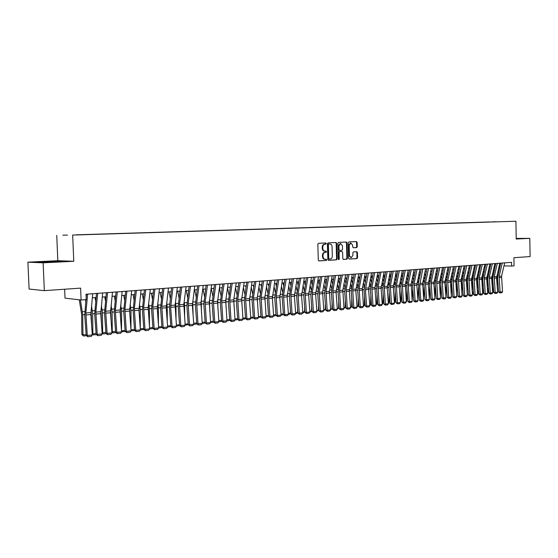 <?xml version="1.0" encoding="UTF-8"?>
<svg xmlns="http://www.w3.org/2000/svg" width="558" height="558" viewBox="0 0 558 558"><rect width="100%" height="100%" fill="white"/><g stroke="black" fill="none" stroke-linecap="round" stroke-linejoin="round"><path stroke-width="0.84" d="M326.291 243.56L325.802 242.974L318.499 243.302L317.837 244.216L318.283 260.07L318.981 260.907L326.291 260.46L326.751 259.819L326.27 259.24L325.251 259.296C323.954 259.17 323.221 258.277 323.047 256.624L323.012 255.306C323.096 253.597 323.8 252.628 325.126 252.383L326.06 252.335L326.521 251.693L326.032 251.107L325.042 251.163C323.738 251.037 322.991 250.137 322.817 248.463L322.782 247.152C322.866 245.443 323.57 244.474 324.896 244.244L325.83 244.195L326.291 243.56M324.875 251.156L324.491 251.156C323.18 251.03 322.433 250.13 322.259 248.463L322.224 247.145C322.308 245.443 323.012 244.474 324.337 244.244L325.272 244.195L325.733 243.56L325.377 242.988M318.778 260.872L325.733 260.447L326.193 259.812L325.879 259.261M324.756 259.282L324.693 259.289C323.396 259.156 322.663 258.263 322.489 256.61L322.454 255.299C322.538 253.59 323.242 252.621 324.568 252.376L325.502 252.328L325.963 251.693L325.628 251.128M492.295 221.847L496.446 221.742L492.295 221.847M356.639 247.585L357.26 246.699L357.148 242.402L356.485 241.586L348.813 241.928L348.178 242.821L348.59 258.249L349.266 259.065L356.932 258.598L357.552 257.705L357.413 252.523L356.764 251.707L353.479 251.888L352.851 252.781L352.921 255.362L351.191 257.747L349.434 255.557L349.162 245.408L350.87 243.037L352.656 245.241L352.698 246.929L353.36 247.752L356.639 247.585L356.074 247.585L356.695 246.699L356.583 242.409L356.067 241.6M43.126 262.825L73.768 261.284L57.823 260.698L27.9 262.169L43.126 262.825L44.347 290.655L80.61 288.116L81.105 300.016L86.239 299.611L86.016 294.226L511.567 262.337L511.63 266.054L514.044 265.859L513.904 257.712L530.1 256.575L529.8 238.35L516.206 238.426M73.768 261.284L72.659 235.071L515.913 221.24L516.22 239.033L529.8 238.35M336.718 243.344L336.035 242.507L328.062 242.869L327.406 243.776L327.846 259.491L328.529 260.328L336.502 259.84L337.144 258.933L336.718 243.344L335.623 242.528M338.532 242.395L346.351 242.039L347.027 242.869L347.446 258.319L346.811 259.212L343.463 259.414L342.8 258.598L342.626 252.307L341.956 251.484L339.717 251.602L339.076 252.502L339.257 259.065L338.79 259.7L338.322 259.121L337.89 243.295L338.532 242.395M44.347 290.655L29.1 289.044L27.9 262.169M67.469 235.078L62.88 235.19L67.469 235.078M72.659 235.071L515.913 221.24M489.687 222.049L76.599 234.883M489.68 221.938L76.565 234.806M64.637 289.232L65.014 298.132L81.105 300.016M57.823 260.698L56.735 235.364M503.979 265.866L511.63 266.054M92.293 297.846L96.074 297.554M102.24 297.072L105.929 296.786M112.039 296.312L115.646 296.026M121.7 295.559L125.222 295.28M131.228 294.812L134.666 294.547M140.609 294.08L143.971 293.822M149.865 293.362L153.143 293.103M158.988 292.65L162.19 292.399M167.986 291.946L171.118 291.701M176.858 291.255L179.913 291.018M185.605 290.579L188.59 290.341M194.233 289.902L197.155 289.672M202.749 289.239L205.595 289.016M211.147 288.584L213.93 288.367M219.434 287.942L222.147 287.726M227.608 287.3L230.259 287.091M235.671 286.673L238.266 286.47M243.637 286.052L246.169 285.856M251.491 285.438L253.967 285.25M259.247 284.838L261.66 284.65M266.905 284.238L269.263 284.057M274.459 283.652L276.761 283.471M281.923 283.066L284.168 282.892M289.288 282.494L291.485 282.32M296.563 281.93L298.711 281.762M303.747 281.365L305.84 281.204M310.841 280.814L312.885 280.653M317.851 280.269L319.846 280.109M324.77 279.725L326.723 279.579M331.605 279.195L333.51 279.049M338.364 278.665L340.22 278.526M345.032 278.149L346.846 278.01M351.631 277.633L353.395 277.493M358.145 277.124L359.868 276.991M364.583 276.622L366.264 276.496M370.944 276.126L372.591 276.001M377.236 275.638L378.84 275.512M383.451 275.157L385.013 275.031M389.596 274.675L391.116 274.557M395.664 274.201L397.156 274.083M401.669 273.734L403.12 273.622M407.605 273.274L409.021 273.162M413.471 272.813L414.852 272.709M419.274 272.36L420.62 272.255M425.015 271.913L426.326 271.809M430.692 271.474L431.969 271.369M436.3 271.035L437.549 270.937M441.852 270.602L443.066 270.504M447.342 270.177L448.52 270.079M452.775 269.751L453.919 269.66M458.146 269.333L459.262 269.242M463.461 268.914L464.549 268.83M468.713 268.51L469.773 268.426M473.916 268.105L474.949 268.021M479.064 267.701L480.068 267.624M484.156 267.303L485.132 267.226M489.199 266.912L490.147 266.836M494.179 266.522L495.106 266.452M499.117 266.138L500.017 266.068M53.966 261.995L61.736 261.395L56.979 261.207L36.682 262.218L53.966 261.995M516.213 238.782L520.733 238.475L516.213 238.496M328.327 260.293L335.944 259.826L336.586 258.926L336.16 243.344M328.843 244.055L328.383 244.69L328.767 258.48L329.248 259.058L330.245 259.003C331.55 258.752 332.247 257.782 332.331 256.087L332.066 246.699C331.898 245.032 331.159 244.132 329.855 244.013L328.285 244.055L327.825 244.69L328.383 244.69M329.199 259.058L328.209 258.466L327.825 244.69M329.429 244.013L329.827 244.013M328.285 244.055L329.269 244.013M343.268 259.379L346.246 259.198L346.881 258.305L346.462 242.869L345.939 242.06M341.447 251.477L339.159 251.595L338.518 252.495L338.692 259.058L339.257 259.065M338.497 259.575L338.692 259.058M342.452 245.778L340.638 243.553L338.894 245.952L338.999 249.566L339.676 250.396L341.908 250.277L342.549 249.377L342.452 245.778M340.157 243.553L338.336 245.952L338.894 245.952M339.62 250.389L338.434 249.559L338.336 245.952M353.193 247.724L356.074 247.585M350.389 243.037L348.604 245.408L349.162 245.408M351.08 257.747L348.869 255.55L348.604 245.408M349.057 259.031L356.36 258.584L356.987 257.698L356.848 252.516L356.374 251.728M79.278 299.806L81.628 314.377L81.866 334.444L82.961 334.835L82.73 314.726L80.415 299.939M85.758 301.592L85.423 299.681M86.399 335.672L83.393 335.986L81.866 334.444M83.393 335.986L82.961 334.835L86.127 334.507M92.691 293.724L90.835 314.538L92.3 334.94L87.299 335.463L87.815 336.76L86.197 335.449L84.732 315.019L85.939 299.639M86.148 297.47L86.462 294.192M86.197 335.449L87.299 335.463L85.848 313.003L87.662 294.101M92.3 334.94L91.317 336.383L87.815 336.76M56.428 261.807L42.541 262.372M38.669 262.302L59.636 261.556M517.761 238.733L516.213 238.705M516.213 238.65L519.742 238.629M91.107 309.997L91.686 326.402M92.203 333.565L92.872 333.803L92.67 313.833L91.512 305.826M95.704 301.299L95.055 297.63M96.353 334.619L93.291 334.946L92.23 334.012M93.291 334.946L92.872 333.803L96.081 333.461M100.97 309.634L101.43 323.242M102.1 332.596L102.644 332.777L102.463 312.954L101.389 305.491M105.504 300.992L104.764 296.877M106.159 333.586L103.042 333.914L102.149 333.196M103.042 333.914L102.644 332.777L105.894 332.442M110.693 309.251L111.042 320.243M111.858 331.633L112.277 331.773L112.116 312.089L111.119 305.135M115.157 300.657L114.341 296.131M115.827 332.568L112.66 332.903L111.914 332.387M112.66 332.903L112.277 331.773L115.562 331.431M120.277 308.846L120.521 317.39M121.477 330.685L121.63 311.231L120.716 304.766M124.678 300.309L123.778 295.391M125.355 331.564L121.539 331.585M122.132 331.905L121.763 330.782L125.09 330.434M102.651 292.978L100.74 313.645L102.198 333.893L97.266 334.416L97.769 335.7L96.15 334.395L94.693 314.119L96.478 293.438M96.15 334.395L97.266 334.416L95.83 312.117L97.692 293.348M102.198 333.893L101.221 335.33L97.769 335.7M112.465 292.246L110.505 312.766L111.949 332.868L107.087 333.384L107.582 334.654L105.957 333.37L104.513 313.233L106.348 292.699M105.957 333.37L107.087 333.384L105.664 311.245L107.575 292.608M111.949 332.868L110.979 334.298L107.582 334.654M122.139 291.52L120.123 311.901L121.56 331.857L116.775 332.359L117.243 333.628L115.632 332.352L114.195 312.361L116.071 291.974M115.632 332.352L116.775 332.359L115.36 310.381L117.319 291.883M121.56 331.857L120.598 333.272L117.243 333.628M131.667 290.802L129.609 311.043L131.039 330.859L126.317 331.354L126.778 332.617L125.159 331.347L123.73 311.504L125.662 291.255M125.159 331.347L126.317 331.354L124.915 309.537L126.917 291.157M131.039 330.859L130.077 332.268L126.778 332.617M129.714 308.448L129.874 314.67M130.956 329.75L131.011 310.387L130.167 304.375M134.059 299.939L133.083 294.666M134.736 330.559L131.032 330.775M131.479 330.922L131.123 329.799L134.485 329.45M141.062 290.097L138.963 310.199L140.379 329.876L135.727 330.364L136.166 331.619L134.555 330.357L133.139 310.66L135.113 290.544M134.555 330.357L135.727 330.364L134.332 308.7L136.382 290.453M140.379 329.876L139.423 331.271L136.166 331.619M139.019 308.093L139.095 312.082M140.302 328.822L140.26 309.557L139.486 303.971M143.308 299.562L142.262 293.954M143.95 329.534L140.379 329.848M140.693 329.952L140.351 328.836L143.748 328.481M148.177 307.89L148.198 309.606M149.446 326.974L149.384 308.741L148.672 303.552M152.432 299.165L151.309 293.25M153.038 328.522L149.572 328.927M149.516 327.881L152.885 327.525M149.774 328.99L149.537 328.167M158.416 324.491L158.374 307.932L157.733 303.127M161.422 298.76L160.237 292.552M162.001 327.525L158.625 328.013M158.591 326.932L161.89 326.583M167.267 322.119L167.247 307.137L166.661 302.687M170.288 298.349L169.039 291.869M171.599 287.809L169.451 307.388L170.839 326.542L167.553 327.114M167.546 325.998L170.769 325.656M176 319.839L175.993 306.356L175.47 302.241M179.034 297.93L177.723 291.192M179.592 325.544L176.377 326.186M176.377 325.07L179.53 324.742M150.325 289.407L148.212 307.472L149.586 328.906L144.996 329.387L145.429 330.636L143.818 329.387L142.409 309.823L144.424 289.846M143.818 329.387L144.996 329.387L143.622 307.876L145.715 289.755M149.586 328.906L148.637 330.294L145.429 330.636M159.462 288.723L157.265 308.553L158.667 327.951L154.141 328.425L154.559 329.659L152.948 328.425L151.546 308.999L153.61 289.163M152.948 328.425L154.141 328.425L152.773 307.067L154.908 289.065M158.667 327.951L157.726 329.325L154.559 329.659M168.467 288.047L166.228 307.744L167.623 327.009L163.159 327.476L163.564 328.704L161.953 327.476L160.564 308.183L162.664 288.479M161.953 327.476L163.159 327.476L161.806 306.265L163.975 288.381M167.623 327.009L166.682 328.376L163.564 328.704M177.346 287.384L175.114 305.087L176.454 326.074L172.052 326.542L172.443 327.762L170.839 326.542L172.052 326.542L170.664 307.339L172.917 287.712M176.454 326.074L175.519 327.434L172.443 327.762M186.1 286.728L183.833 304.312L185.165 325.161L180.82 325.614L181.197 326.835L179.592 325.621L178.218 306.593L180.401 287.154M179.592 325.621L180.82 325.614L179.488 304.696L181.741 287.056M185.165 325.161L184.238 326.507L181.197 326.835M184.621 317.648L184.628 305.582L184.161 301.787M187.662 297.498L186.288 290.523M188.227 324.547L185.089 325.272M185.089 324.163L188.172 323.842M194.742 286.08L192.384 305.386L193.752 324.254L189.476 324.707L189.839 325.914L188.234 324.714L186.867 305.819L189.092 286.505M188.234 324.714L189.476 324.707L188.151 303.929L190.438 286.4M193.752 324.254L192.831 325.593L189.839 325.914M193.124 315.542L192.726 301.32M196.172 297.065L194.742 289.86M196.744 323.57L196.311 324.086L193.675 324.365M193.682 323.263L196.695 322.949M203.258 285.438L200.922 302.792L202.226 323.361L198.006 323.807L198.355 325.007L196.758 323.814L195.398 305.045L197.658 285.856M196.758 323.814L198.006 323.807L196.695 303.168L199.011 285.759M202.226 323.361L201.312 324.693L198.355 325.007M201.515 313.519L201.18 300.86M204.563 296.626L203.077 289.211M205.142 322.608L204.64 323.208L202.156 323.473M202.156 322.378L205.107 322.071M211.663 284.81L209.292 302.052L210.589 322.482L206.425 322.922L206.767 324.114L205.17 322.929L203.816 304.291L206.111 285.229M205.17 322.929L206.425 322.922L205.121 302.422L207.478 285.124M210.589 322.482L209.682 323.8L206.767 324.114M209.801 311.573L209.522 300.385M212.849 296.179L211.308 288.57M213.435 321.659L212.863 322.343L210.512 322.594M210.519 321.506L213.4 321.206M219.957 284.189L217.55 301.32L218.841 321.61L214.732 322.05L215.06 323.235L213.463 322.057L212.124 303.538L214.446 284.601M213.463 322.057L214.732 322.05L213.435 301.683L215.827 284.496M218.841 321.61L217.934 322.929L215.06 323.235M217.976 309.697L217.753 299.911M221.017 295.726L219.427 287.949M221.617 320.724L220.975 321.492L218.764 321.722M218.771 320.641L221.589 320.348M228.138 283.576L225.704 300.595L226.98 320.759L222.921 321.185L223.242 322.364L221.652 321.199L220.319 302.799L222.677 283.987M221.652 321.199L222.921 321.185L221.645 300.957L224.065 283.882M226.98 320.759L226.081 322.064L223.242 322.364M226.046 307.883L225.871 299.444M229.08 295.28L227.538 287.775M229.694 319.804L228.982 320.648L226.904 320.864M226.911 319.79L229.666 319.504M236.215 282.969L233.746 299.883L235.016 319.908L231.012 320.334L231.319 321.506L229.729 320.348L228.403 302.073L230.796 283.38M229.729 320.348L231.012 320.334L229.736 300.239L232.191 283.276M235.016 319.908L234.116 321.206L231.319 321.506M230.112 287.105L230.203 287.516M234.011 306.133L233.879 298.983M237.038 294.819L235.539 287.586M237.659 318.897L236.885 319.811L234.939 320.02M234.946 318.953L237.645 318.667M237.966 286.491L238.14 287.328M241.879 304.445L241.781 298.544M244.899 294.366L243.434 287.391M245.52 317.997L244.683 318.988L242.869 319.183M242.876 318.123L245.513 317.851M245.715 285.891L245.98 287.126M249.649 302.82L249.579 298.111M252.648 293.906L251.226 287.175M253.283 317.118L252.383 318.179L250.695 318.36M250.702 317.307L253.283 317.035M253.374 285.291L253.716 286.91M257.315 301.236L257.273 297.693M260.3 293.445L258.919 286.952M258.424 316.498L260.949 316.233L259.993 317.376L258.424 317.544M260.928 284.706L261.346 286.679M264.89 299.709L264.862 297.309M267.861 292.985L266.515 286.714M266.054 315.702L268.461 315.451L268.468 314.768M268.461 315.451L267.498 316.588L266.047 316.742M268.384 284.12L268.886 286.442M272.367 298.23L272.36 297.044M275.317 292.525L274.013 286.47M273.58 314.914L275.868 314.677L275.889 313.219M275.868 314.677L274.913 315.807L273.573 315.947M275.757 283.548L276.329 286.198M282.683 292.057L281.413 286.219M281.016 314.14L283.185 313.91L283.213 311.713M283.185 313.91L282.229 315.033L281.009 315.165M283.032 282.983L283.68 285.94M289.958 291.597L288.723 285.954M288.353 313.373L290.411 313.157L290.453 310.248M290.411 313.157L289.462 314.273L288.346 314.391M290.216 282.418L290.934 285.675M297.142 291.137L295.935 285.689M295.601 312.613L297.547 312.41L297.602 308.825M297.547 312.41L296.598 313.519L295.601 313.624M297.316 281.867L298.098 285.403M304.236 290.676L303.064 285.41M302.764 311.866L304.598 311.671L304.661 307.444M304.598 311.671L303.657 312.773L302.757 312.871M304.326 281.323L305.177 285.131M305.777 281.595L305.686 281.218M311.245 290.216L310.102 285.124M309.829 311.127L311.559 310.946L311.636 306.098M311.559 310.946L310.618 312.041L309.829 312.124M311.252 280.779L312.166 284.845M312.773 281.337L312.62 280.674M318.165 289.755L317.056 284.838M316.811 310.394L318.444 310.227L318.527 304.794M318.444 310.227L316.811 311.392M318.095 280.249L319.071 284.559M319.678 281.065L319.469 280.144M325.007 289.302L323.926 284.545M323.71 309.676L325.237 309.516L325.342 303.517M325.237 309.516L323.71 310.66M324.861 279.718L325.893 284.259M326.507 280.793L326.235 279.614M331.759 288.842L330.713 284.245M330.524 308.965L331.954 308.811L332.073 302.276M331.954 308.811L330.524 309.941M331.578 279.363L332.631 283.966M333.252 280.514L332.924 279.091M338.434 288.388L337.409 283.945M337.255 308.26L338.587 308.121L338.72 301.069M338.587 308.121L337.255 309.237M338.267 279.209L339.292 283.659M339.913 280.235L339.529 278.575M345.032 287.942L344.035 283.638M343.909 307.563L345.144 307.437L345.29 299.89M345.144 307.437L343.909 308.532M344.872 279.056L345.869 283.352M346.497 279.949L346.058 278.065M351.547 287.489L350.577 283.331M350.48 306.879L351.624 306.761L351.784 298.746M351.624 306.761L350.48 307.842M351.401 278.888L352.37 283.046M352.998 279.656L352.51 277.563M357.992 287.042L357.043 283.018M356.981 306.196L358.027 306.091L358.208 297.623M358.027 306.091L356.974 307.158M244.181 282.376L241.684 299.179L242.946 319.078L238.991 319.49L239.284 320.655L237.701 319.504L236.383 301.355L238.81 282.773M237.701 319.504L238.991 319.49L237.729 299.527L240.212 282.669M242.946 319.078L242.053 320.362L239.284 320.655M252.042 281.783L249.461 300.239L250.772 318.248L246.866 318.66L247.152 319.818L245.569 318.681L244.258 300.643L246.713 282.188M245.569 318.681L246.866 318.66L245.618 298.83L248.122 282.076M250.772 318.248L249.886 319.532L247.152 319.818M259.805 281.204L257.252 297.798L258.494 317.439L254.643 317.844L254.915 318.995L253.339 317.865L252.035 299.946L254.518 281.602M253.339 317.865L254.643 317.844L253.402 298.139L255.934 281.49M258.494 317.439L257.615 318.709L254.915 318.995M267.463 280.632L264.89 297.121L266.117 316.637L262.316 317.035L262.581 318.179L261.005 317.056L259.714 299.255L262.225 281.023M261.005 317.056L262.316 317.035L261.081 297.456L263.648 280.918M266.117 316.637L265.245 317.9L262.581 318.179M275.031 280.06L272.36 298.174L273.65 315.842L269.898 316.24L270.149 317.376L268.579 316.26L267.289 298.572L269.828 280.451M268.579 316.26L269.898 316.24L268.67 296.786L271.258 280.346M273.65 315.842L272.778 317.097L270.149 317.376M282.494 279.502L279.802 297.505L281.079 315.061L277.375 315.451L277.619 316.581L276.05 315.472L274.773 297.895L277.333 279.893M276.05 315.472L277.375 315.451L276.161 296.124L278.777 279.781M281.079 315.061L280.214 316.309L277.619 316.581M289.867 278.951L287.147 296.842L288.423 314.287L284.761 314.67L284.999 315.8L283.429 314.698L282.16 297.233L284.747 279.335M283.429 314.698L284.761 314.67L283.555 295.461L286.191 279.223M288.423 314.287L287.558 315.528L284.999 315.8M297.149 278.407L294.401 296.186L295.67 313.526L292.057 313.903L292.28 315.026L290.718 313.931L289.456 296.57L292.064 278.784M290.718 313.931L292.057 313.903L290.858 294.819L293.522 278.679M295.67 313.526L294.812 314.754L292.28 315.026M304.333 277.87L301.564 295.538L302.827 312.766L299.255 313.143L299.479 314.259L297.916 313.171L296.654 295.921L299.297 278.247M297.916 313.171L299.255 313.143L298.07 294.178L300.755 278.135M302.827 312.766L301.976 313.994L299.479 314.259M311.434 277.333L308.644 294.903L309.899 312.027L306.37 312.396L306.579 313.505L305.024 312.424L303.775 295.28L306.433 277.71M305.024 312.424L306.37 312.396L305.191 293.543L307.897 277.598M309.899 312.027L309.048 313.24L306.579 313.505M318.451 276.81L315.633 294.275L316.881 311.287L313.401 311.657L313.596 312.759L312.048 311.685L310.799 294.652L313.484 277.18M312.048 311.685L313.401 311.657L312.222 292.922L314.956 277.068M316.881 311.287L316.037 312.501L313.596 312.759M325.377 276.294L322.615 292.001L323.779 310.562L320.341 310.925L320.529 312.02L318.981 310.959L317.739 294.024L320.445 276.656M318.981 310.959L320.341 310.925L319.176 292.308L321.924 276.552M323.779 310.562L322.936 311.769L320.529 312.02M332.212 275.778L329.436 291.395L330.594 309.843L327.197 310.206L327.379 311.294L325.83 310.234L324.603 293.403L327.323 276.147M325.83 310.234L327.197 310.206L326.039 291.695L328.808 276.036M330.594 309.843L329.757 311.043L327.379 311.294M338.971 275.268L336.097 292.427L337.325 309.139L333.97 309.488L334.144 310.576L332.603 309.523L331.375 292.797L334.116 275.638M332.603 309.523L333.97 309.488L332.819 291.095L335.602 275.526M337.325 309.139L336.495 310.325L334.144 310.576M345.653 274.773L342.835 290.209L343.972 308.435L340.659 308.783L340.826 309.864L339.285 308.818L338.071 292.19L340.833 275.129M339.285 308.818L340.659 308.783L339.515 290.502L342.326 275.017M343.972 308.435L343.149 309.62L340.826 309.864M352.251 274.278L349.336 291.234L350.55 307.744L347.271 308.093L347.432 309.16L345.897 308.128L344.684 291.597L347.467 274.634M345.897 308.128L347.271 308.093L346.134 289.916L348.959 274.522M350.55 307.744L349.726 308.916L347.432 309.16M358.766 273.79L355.837 290.648L357.043 307.06L353.8 307.402L353.96 308.469L352.426 307.437L351.219 291.004L354.016 274.145M352.426 307.437L353.8 307.402L352.677 289.33L355.516 274.034M357.043 307.06L356.22 308.225L353.96 308.469M365.211 273.308L362.344 288.472L363.46 306.384L360.259 306.719L360.405 307.786L358.878 306.761L357.678 290.425L360.496 273.657M358.878 306.761L360.259 306.719L359.143 288.758L361.996 273.546M363.46 306.384L362.644 307.542L360.405 307.786M357.852 278.707L358.794 282.732M359.429 279.363L358.885 277.068M364.353 286.596L363.432 282.704M363.397 305.526L364.353 305.428L364.548 296.535M364.353 305.428L363.391 306.481M364.221 278.526L365.141 282.418M365.783 279.07L365.19 276.58M370.645 286.149L369.752 282.383M369.738 304.863L370.61 304.773L370.826 295.468M370.61 304.773L369.801 305.707L368.608 289.497L365.441 289.783L366.641 306.049L369.801 305.714L368.991 306.872L366.78 307.102L365.253 306.091L364.06 289.846L366.892 273.176M370.526 278.337L371.419 282.104M372.06 278.77L371.419 276.091M376.866 285.71L375.994 282.062M376.008 304.208L376.796 304.131L377.027 294.422M376.796 304.131L376.064 304.968M376.748 278.142L377.626 281.783M378.268 278.47L377.578 275.61M383.011 285.271L382.16 281.741M382.209 303.559L382.914 303.489L383.158 293.403M382.914 303.489L382.258 304.243M382.907 277.94L383.758 281.462M384.399 278.17L383.667 275.136M389.086 284.831L388.263 281.42M388.333 302.924L388.954 302.854L389.219 292.406M388.954 302.854L388.375 303.517M388.989 277.731L389.819 281.141M390.467 277.863L389.686 274.669M395.092 284.399L394.29 281.093M394.387 302.29L394.931 302.234L395.21 291.436M394.931 302.234L394.422 302.813M395.008 277.514L395.81 280.82M396.459 277.556L395.657 274.257M401.035 283.966L400.253 280.772M400.372 301.662L400.839 301.613L401.132 290.488M400.839 301.613L400.407 302.108M400.951 277.298L401.732 280.493M402.388 277.249L401.607 274.055M406.908 283.541L406.147 280.444M406.294 301.048L406.684 301.006L406.991 289.553M406.684 301.006L406.322 301.418M406.831 277.075L407.591 280.172M408.247 276.942L407.486 273.852M412.711 283.122L411.978 280.116M412.146 300.434L412.787 288.646M412.648 276.852L413.387 279.844M414.043 276.635L413.304 273.643M422.811 268.991L419.721 284.887L420.865 300.337L419.456 300.385L418.458 282.697L417.74 279.788M417.935 299.827L418.521 287.754M371.572 272.827L368.608 289.497M365.253 306.091L366.641 306.049L366.78 307.102M368.399 273.064L365.441 289.783M377.871 272.36L374.969 287.356L376.071 305.059L372.946 305.386L373.079 306.433L371.558 305.428L370.366 289.281L373.218 272.709M371.558 305.428L372.946 305.386L371.844 287.635L374.732 272.59M376.071 305.059L375.262 306.202L373.079 306.433M384.085 271.892L381.086 288.367L382.265 304.403L379.175 304.731L379.307 305.777L377.787 304.773L376.601 288.716L379.475 272.234M377.787 304.773L379.175 304.731L378.08 287.077L380.988 272.123M382.265 304.403L381.463 305.547L379.307 305.777M390.23 271.432L387.217 287.816L388.396 303.761L385.341 304.082L385.459 305.121L383.946 304.124L382.767 288.165L385.648 271.774M383.946 304.124L385.341 304.082L384.253 286.533L387.168 271.662M388.396 303.761L387.594 304.891L385.459 305.121M396.306 270.979L393.278 287.272L394.45 303.12L391.43 303.44L391.542 304.473L390.028 303.482L388.863 287.614L391.758 271.314M390.028 303.482L391.43 303.44L390.349 285.989L393.278 271.202M394.45 303.12L393.655 304.25L391.542 304.473M402.318 270.525L399.27 286.728L400.435 302.492L397.449 302.806L397.554 303.831L396.047 302.848L394.89 287.07L397.798 270.867M396.047 302.848L397.449 302.806L396.375 285.459L399.319 270.749M400.435 302.492L399.647 303.615L397.554 303.831M408.254 270.079L405.289 284.664L406.357 301.864L403.406 302.178L403.504 303.203L401.997 302.22L400.839 286.533L403.769 270.414M401.997 302.22L403.406 302.178L402.339 284.929L405.296 270.302M406.357 301.864L405.568 302.98L403.504 303.203M414.127 269.64L411.148 284.148L412.209 301.25L409.286 301.557L409.384 302.576L407.884 301.606L406.733 286.003L409.67 269.974M407.884 301.606L409.286 301.557L408.226 284.406L411.197 269.863M412.209 301.25L411.427 302.359L409.384 302.576M419.93 269.207L416.847 285.145L417.991 300.643L415.11 300.943L415.194 301.962L413.701 300.992L412.557 285.48L415.508 269.535M413.701 300.992L415.11 300.943L414.057 283.889L417.035 269.423M417.991 300.643L417.217 301.745L415.194 301.962M425.67 268.775L422.671 283.122L423.717 300.037L420.865 300.337L420.948 301.348L419.456 300.385M418.458 282.697L421.276 269.102M423.717 300.037L422.943 301.139L420.948 301.348M418.395 276.622L419.114 279.516M419.776 276.329L419.058 273.434M424.129 282.292L423.438 279.46M423.655 299.228L424.192 286.882M431.348 268.349L428.244 284.12L429.374 299.444L426.556 299.744L426.633 300.741L425.14 299.786L424.01 284.447L426.982 268.677M425.14 299.786L426.556 299.744L425.517 282.871L428.516 268.565M429.374 299.444L428.607 300.532L426.633 300.741M424.08 276.391L424.778 279.188M425.447 276.022L424.743 273.218M429.744 281.895L429.074 279.133M429.318 298.642L429.793 286.024M429.702 276.154L430.385 278.867M431.048 275.708L430.371 272.995M435.303 281.504L434.647 278.805M434.912 298.056L435.338 285.187M435.261 275.917L435.924 278.54M436.593 275.401L435.931 272.771M440.792 281.12L440.164 278.477M440.429 297.177L440.827 284.364M440.764 275.673L441.406 278.212M442.082 275.087L441.434 272.548M446.226 280.751L445.619 278.149M445.863 295.991L446.254 283.562M446.205 275.429L446.832 277.884M447.139 295.482L447.209 296.424M447.502 274.78L446.881 272.318M451.603 280.388L451.01 277.821M451.234 294.833L451.624 282.773M451.589 275.185L452.196 277.556M452.482 294.338L452.594 295.88M452.873 274.466L452.259 272.088M456.925 280.053L456.353 277.493M456.549 293.703L456.932 281.999M456.911 274.934L457.504 277.235M457.769 293.215L457.923 295.342M458.181 274.159L457.588 271.858M462.184 279.732L461.633 277.166M461.808 292.594L462.191 281.239M462.177 274.682L462.756 276.908M463 292.12L463.196 294.805M463.433 273.845L462.861 271.627M467.395 279.46L466.858 276.838M467.018 291.513L467.395 280.493M463.224 295.168L462.91 294.764M467.395 274.431L467.953 276.587M468.176 291.053L468.413 294.275M468.629 273.539L468.071 271.39M472.542 279.328L472.026 276.51M472.166 290.453L472.542 279.663M468.448 294.715L468.064 294.226M472.549 274.18L473.093 276.259M473.303 290.007L473.17 293.689L473.575 293.752M473.777 273.232L473.233 271.153M477.264 289.421L477.627 279.279L477.139 276.189M473.616 294.268L473.17 293.689M436.963 267.931L433.845 283.61L434.975 298.851L432.185 299.151L432.255 300.148L430.769 299.193L429.639 283.938L432.624 268.252M430.769 299.193L432.185 299.151L431.153 282.376L434.166 268.14M434.975 298.851L434.208 299.939L432.255 300.148M442.515 267.512L439.39 283.115L440.513 298.272L437.751 298.565L437.814 299.555L436.335 298.607L435.212 283.436L438.204 267.833M436.335 298.607L437.751 298.565L436.726 281.881L439.746 267.721M440.513 298.272L439.746 299.346L437.814 299.555M448.004 267.101L444.872 282.62L445.988 297.693L443.254 297.979L443.317 298.969L441.838 298.028L440.722 282.941L443.729 267.421M441.838 298.028L443.254 297.979L442.236 281.392L445.27 267.31M445.988 297.693L445.228 298.767L443.317 298.969M453.438 266.696L450.39 280.667L451.401 297.121L448.702 297.407L448.758 298.391L447.286 297.456L446.17 282.453L449.19 267.01M447.286 297.456L448.702 297.407L447.69 280.904L450.731 266.898M451.401 297.121L450.648 298.188L448.758 298.391M458.815 266.292L455.753 280.193L456.765 296.556L454.086 296.842L454.142 297.819L452.671 296.891L451.561 281.964L454.589 266.605M452.671 296.891L454.086 296.842L453.082 280.43L456.13 266.494M456.765 296.556L456.012 297.623L454.142 297.819M464.13 265.894L461.061 279.718L462.066 295.998L459.422 296.277L459.464 297.254L457.999 296.333L456.897 281.483L459.931 266.208M457.999 296.333L459.422 296.277L458.418 279.956L461.48 266.089M462.066 295.998L461.313 297.058L459.464 297.254M469.39 265.496L466.314 279.251L467.311 295.447L464.695 295.726L464.73 296.696L463.273 295.775L462.177 281.009L465.219 265.81M463.273 295.775L464.695 295.726L463.698 279.488L466.767 265.699M467.311 295.447L466.565 296.5L464.73 296.696M474.593 265.113L471.405 280.228L472.5 294.903L469.913 295.175L469.948 296.138L468.483 295.231L467.395 280.534L470.45 265.42M468.483 295.231L469.913 295.175L468.922 279.021L471.998 265.301M472.5 294.903L471.754 295.949L469.948 296.138M479.74 264.722L476.546 279.767L477.634 294.359L475.074 294.631L475.102 295.594L473.644 294.687L472.563 280.074L475.625 265.029M473.644 294.687L475.074 294.631L474.091 278.561L477.174 264.917M477.634 294.359L476.895 295.398L475.102 295.594M484.832 264.346L481.735 277.884L482.712 293.829L480.18 294.094L480.208 295.049L478.757 294.15L477.676 279.614L480.745 264.645M478.757 294.15L480.18 294.094L479.203 278.107L482.293 264.534M482.712 293.829L481.979 294.861L480.208 295.049M477.655 273.922L478.178 275.938M478.373 288.981L478.22 293.166L478.687 293.236M478.862 272.925L478.339 270.909M482.307 288.409L482.656 278.826L482.203 275.861M478.729 293.822L478.22 293.166M489.875 263.962L486.667 278.854L487.741 293.299L485.237 293.564L485.258 294.512L483.807 293.613L482.733 279.153L485.809 264.269M483.807 293.613L485.237 293.564L484.26 277.661L487.357 264.15M487.741 293.299L487.008 294.324L485.258 294.512M482.698 273.671L483.214 275.617M483.388 287.977L483.221 292.643L483.744 292.727M483.898 272.618L483.388 270.672M487.301 287.419L487.636 278.379L487.211 275.54M483.793 293.382L483.221 292.643M494.862 263.592L491.647 278.4L492.721 292.776L490.238 293.034L490.252 293.982L488.808 293.089L487.741 278.707L490.824 263.892M488.808 293.089L490.238 293.034L489.268 277.214L492.372 263.781M492.721 292.776L491.989 293.794L490.252 293.982M487.699 273.413L488.194 275.296M488.355 286.993L488.166 292.134L488.745 292.218M488.885 272.311L488.383 270.428M492.247 286.442L492.561 277.94L492.163 275.22M490.05 267.24L489.952 266.85M488.801 292.943L488.166 292.134M499.801 263.223L496.578 277.961L497.645 292.252L495.183 292.511L495.197 293.452L493.76 292.566L492.693 278.261L495.783 263.522M493.76 292.566L495.183 292.511L494.228 276.775L497.338 263.404M497.645 292.252L496.92 293.271L495.197 293.452M492.644 273.155L493.126 274.975M493.272 286.038L493.063 291.618L493.697 291.715M493.816 272.004L493.335 270.191M497.136 285.494L497.443 277.5L497.073 274.899M494.974 267.01L494.827 266.473M493.753 292.511L493.063 291.618M504.683 262.853L501.565 276.126L502.514 291.743L500.087 291.994L500.094 292.936L498.657 292.05L497.596 277.814L500.693 263.153M498.657 292.05L500.087 291.994L499.131 276.343L502.249 263.034M502.514 291.743L501.795 292.755L500.094 292.936M324.337 244.244L324.896 244.244M322.224 247.145L322.782 247.152M322.259 248.463L322.817 248.463M325.502 252.328L326.06 252.335M324.568 252.376L325.126 252.383M322.454 255.299L323.012 255.306M322.489 256.61L323.047 256.624M325.733 260.447L326.291 260.46M325.272 244.195L325.83 244.195M336.586 258.926L337.144 258.933M335.944 259.826L336.502 259.84M328.209 258.466L328.767 258.48M346.462 242.869L347.027 242.869M346.881 258.305L347.446 258.319M346.246 259.198L346.811 259.212M339.159 251.595L339.717 251.602M338.518 252.495L339.076 252.502M338.434 249.559L338.999 249.566M348.869 255.55L349.434 255.557M356.848 252.516L357.413 252.523M356.987 257.698L357.552 257.705M356.36 258.584L356.932 258.598M356.583 242.409L357.148 242.402M356.695 246.699L357.26 246.699M82.73 314.726L84.704 314.545M82.451 311.713L84.809 311.51M90.856 312.557L85.848 313.003M90.835 314.538L85.827 314.991M92.67 313.833L94.665 313.652M92.391 310.848L94.776 310.639M102.463 312.954L104.486 312.773M102.184 309.99L104.604 309.774M112.116 312.089L114.167 311.901M111.844 309.146L114.285 308.93M121.63 311.231L123.702 311.043M121.358 308.309L123.834 308.093M100.768 311.678L95.83 312.117M100.74 313.645L95.809 314.091M110.533 310.813L105.664 311.245M110.505 312.766L105.643 313.205M120.158 309.955L115.36 310.381M120.123 311.901L115.332 312.334M129.644 309.118L124.915 309.537M129.609 311.043L124.887 311.469M131.011 310.387L133.111 310.199M130.739 307.486L133.243 307.27M138.998 308.288L134.332 308.7M138.963 310.199L134.304 310.625M140.26 309.557L142.381 309.369M139.988 306.677L142.52 306.461M149.384 308.741L151.525 308.553M149.112 305.882L151.664 305.658M158.374 307.932L160.537 307.744M158.102 305.093L160.683 304.87M167.247 307.137L169.43 306.942M166.975 304.319L169.576 304.089M175.993 306.356L178.197 306.154M175.728 303.552L178.351 303.322M148.212 307.472L143.622 307.876M148.177 309.369L143.587 309.788M157.307 306.663L152.773 307.067M157.265 308.553L152.739 308.958M166.27 305.868L161.806 306.265M166.228 307.744L161.764 308.149M175.114 305.087L170.706 305.477M175.072 306.949L170.664 307.339M183.833 304.312L179.488 304.696M183.791 306.161L179.446 306.551M184.628 305.582L186.846 305.379M184.356 302.792L187.007 302.562M192.433 303.545L188.151 303.929M192.384 305.386L188.102 305.77M193.138 304.814L195.377 304.612M192.873 302.052L195.537 301.815M200.922 302.792L196.695 303.168M200.873 304.619L196.646 305.003M201.543 304.061L203.796 303.859M201.271 301.313L203.963 301.076M209.292 302.052L205.121 302.422M209.243 303.866L205.072 304.243M209.829 303.315L212.096 303.113M209.564 300.588L212.27 300.35M217.55 301.32L213.435 301.683M217.501 303.12L213.386 303.489M218.011 302.582L220.291 302.38M217.76 299.869L220.466 299.632M225.704 300.595L221.645 300.957M225.648 302.387L221.589 302.75M226.081 301.857L228.382 301.648M225.906 299.158L228.557 298.928M233.746 299.883L229.736 300.239M233.69 301.662L229.68 302.024M234.046 301.146L236.362 300.936M233.955 298.453L236.543 298.223M241.907 300.434L244.237 300.225M241.893 297.756L244.425 297.54M249.67 299.737L252.014 299.527M249.733 297.072L252.202 296.856M257.336 299.053L259.686 298.844M257.468 296.396L259.882 296.186M264.897 298.37L267.268 298.16M265.106 295.726L267.463 295.517M272.367 297.7L274.745 297.491M272.646 295.063L274.948 294.861M279.781 297.037L282.139 296.828M280.088 294.415L282.334 294.219M287.126 296.375L289.428 296.172M287.44 293.773L289.637 293.578M294.38 295.726L296.633 295.524M294.701 293.138L296.842 292.95M301.55 295.084L303.747 294.882M301.871 292.511L303.957 292.322M308.623 294.45L310.778 294.254M308.951 291.89L310.987 291.708M315.612 293.822L317.718 293.634M315.94 291.276L317.934 291.102M322.517 293.201L324.582 293.013M322.852 290.669L324.791 290.502M329.339 292.587L331.354 292.406M329.673 290.076L331.571 289.909M336.076 291.98L338.05 291.806M336.411 289.483L338.267 289.323M342.738 291.388L344.663 291.213M343.072 288.898L344.886 288.744M349.315 290.795L351.198 290.627M349.657 288.326L351.421 288.172M355.816 290.209L357.657 290.048M356.157 287.754L357.88 287.607M241.684 299.179L237.729 299.527M241.628 300.943L237.673 301.299M249.524 298.481L245.618 298.83M249.461 300.239L245.555 300.588M257.252 297.798L253.402 298.139M257.189 299.541L253.339 299.89M264.89 297.121L261.081 297.456M264.827 298.851L261.018 299.2M272.43 296.451L268.67 296.786M272.36 298.174L268.6 298.509M279.872 295.789L276.161 296.124M279.802 297.505L276.091 297.839M287.217 295.14L283.555 295.461M287.147 296.842L283.485 297.17M294.478 294.498L290.858 294.819M294.401 296.186L290.788 296.514M301.641 293.857L298.07 294.178M301.564 295.538L297.993 295.866M308.72 293.229L305.191 293.543M308.644 294.903L305.114 295.224M315.709 292.615L312.222 292.922M315.633 294.275L312.152 294.589M322.615 292.001L319.176 292.308M322.538 293.647L319.099 293.961M329.436 291.395L326.039 291.695M329.359 293.034L325.956 293.341M336.181 290.795L332.819 291.095M336.097 292.427L332.735 292.727M342.835 290.209L339.515 290.502M342.758 291.827L339.438 292.127M349.42 289.623L346.134 289.916M349.336 291.234L346.058 291.527M355.92 289.044L352.677 289.33M355.837 290.648L352.593 290.941M362.344 288.472L359.143 288.758M362.261 290.069L359.059 290.355M362.24 289.637L364.039 289.476M362.588 287.196L364.269 287.042M368.594 289.065L370.352 288.904M368.936 286.638L370.582 286.491M374.864 288.5L376.587 288.346M375.22 286.087L376.817 285.947M381.072 287.942L382.746 287.795M381.421 285.543L382.983 285.41M387.203 287.398L388.842 287.244M387.559 285.005L389.079 284.873M393.264 286.854L394.869 286.707M393.62 284.475L395.085 284.35M399.256 286.31L400.825 286.17M399.612 283.952L401 283.827M405.185 285.78L406.712 285.64M405.54 283.429L406.852 283.318M411.044 285.257L412.536 285.124M411.399 282.92L412.641 282.808M416.833 284.733L418.298 284.601M417.196 282.411L418.367 282.306M368.699 287.914L365.532 288.193M374.969 287.356L371.844 287.635M374.885 288.932L371.754 289.211M381.177 286.805L378.08 287.077M381.086 288.367L377.996 288.646M387.308 286.261L384.253 286.533M387.217 287.816L384.162 288.095M393.369 285.724L390.349 285.989M393.278 287.272L390.258 287.544M399.368 285.194L396.375 285.459M399.27 286.728L396.285 287M405.289 284.664L402.339 284.929M405.199 286.198L402.241 286.463M411.148 284.148L408.226 284.406M411.058 285.668L408.135 285.933M416.945 283.631L414.057 283.889M416.847 285.145L413.959 285.41M422.671 283.122L419.818 283.38M422.58 284.629L419.721 284.887M422.559 284.217L423.989 284.092M422.929 281.909L424.024 281.811M428.342 282.62L425.517 282.871M428.244 284.12L425.419 284.371M428.23 283.715L429.625 283.59M428.593 281.413L429.625 281.323M433.831 283.206L435.191 283.087M434.201 280.925L435.163 280.841M439.376 282.711L440.701 282.592M439.746 280.437L440.639 280.36M444.859 282.222L446.156 282.104M445.228 279.956L446.058 279.886M450.278 281.734L451.548 281.623M450.648 279.481L451.422 279.418M455.642 281.253L456.876 281.141M456.019 279.014L456.723 278.951M460.95 280.779L462.157 280.667M461.327 278.547L461.975 278.491M466.202 280.304L467.381 280.2M466.572 278.086L467.165 278.037M471.391 279.837L472.542 279.732M471.768 277.633L472.305 277.591M476.532 279.377L477.627 279.279M476.916 277.186L477.39 277.145M433.943 282.125L431.153 282.376M433.845 283.61L431.055 283.869M439.488 281.63L436.726 281.881M439.39 283.115L436.628 283.366M444.97 281.148L442.236 281.392M444.872 282.62L442.138 282.864M450.39 280.667L447.69 280.904M450.292 282.132L447.586 282.376M455.753 280.193L453.082 280.43M455.656 281.651L452.984 281.888M461.061 279.718L458.418 279.956M460.964 281.169L458.32 281.406M466.314 279.251L463.698 279.488M466.216 280.695L463.593 280.932M471.51 278.791L468.922 279.021M471.405 280.228L468.818 280.458M476.651 278.337L474.091 278.561M476.546 279.767L473.986 279.997M481.735 277.884L479.203 278.107M481.638 279.307L479.099 279.537M481.624 278.916L482.656 278.826M482 276.74L482.419 276.705M486.771 277.438L484.26 277.661M486.667 278.854L484.156 279.077M486.653 278.47L487.636 278.379M487.036 276.301L487.399 276.266M491.751 276.998L489.268 277.214M491.647 278.4L489.164 278.623M491.633 278.024L492.561 277.94M496.683 276.559L494.228 276.775M496.578 277.961L494.123 278.177M496.564 277.577L497.443 277.5M501.565 276.126L499.131 276.343M501.461 277.521L499.026 277.738M324.491 251.156L324.916 251.156M324.693 259.289L325.105 259.296M328.69 259.051L329.213 259.058M329.297 244.013L329.855 244.013M340.073 243.553L340.638 243.553M339.111 250.389L339.634 250.396M350.305 243.037L350.87 243.037"/></g></svg>
